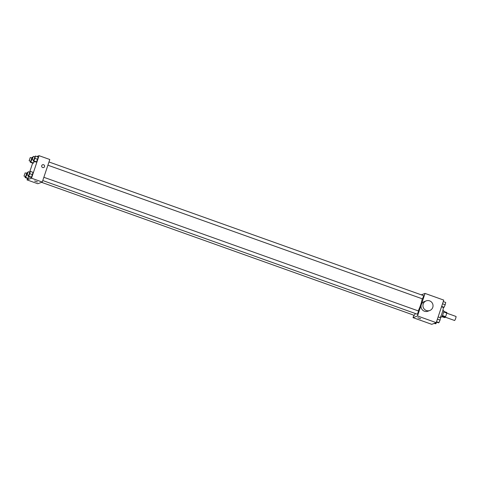 <?xml version="1.0" encoding="UTF-8"?>
<svg xmlns="http://www.w3.org/2000/svg" width="480" height="480" viewBox="0 0 480 480"><rect width="100%" height="100%" fill="white"/><g stroke="black" fill="none" stroke-linecap="round" stroke-linejoin="round"><path stroke-width="0.72" d="M445.344 317.196L454.56 320.484A2.142 0.33 -70.4 0 0 455.592 318.582A2.142 0.33 -70.4 0 0 456 316.452L446.772 313.164M443.658 311.952L446.802 313.074A3.204 0.492 -70.4 0 0 446.886 312.51L443.76 311.394M446.802 313.074L445.596 316.68A3.204 0.492 -70.4 0 1 445.272 317.34L444.552 317.61L441.882 316.656M442.128 316.218L445.272 317.34M442.878 310.404L443.682 310.698A3.426 0.528 109.6 0 1 443.1 313.89A3.426 0.528 109.6 0 1 441.456 317.142A3.426 0.528 109.6 0 1 441.384 317.148L440.574 316.854M442.446 315.558L445.596 316.68M440.184 317.646A6.42 0.984 -70.4 0 0 442.59 311.46A6.42 0.984 -70.4 0 0 443.178 307.362M421.29 294.828L425.04 293.424L443.76 300.102L436.218 322.65L431.748 324.324L413.022 317.646L413.844 315.192M425.04 293.424L417.498 315.966L436.218 322.65M417.498 315.966L413.022 317.646M420.666 318.702L417.822 317.754M418.218 310.896A8.592 1.32 -70.4 0 0 422.154 298.77M47.898 165.21L422.544 298.908L423.69 295.686L48.984 161.964M42.768 180.54L417.414 314.244L418.56 311.016L43.854 177.294M41.538 182.328L414.372 315.384L415.314 313.494M429.792 310.5L427.878 311.22A5.136 5.034 -110.6 0 1 421.362 308.178A5.136 5.034 -110.6 0 1 424.272 301.602L426.186 300.882A5.136 5.034 -110.6 0 1 432.768 307.398A5.136 5.034 -110.6 0 1 423.276 307.458A5.136 5.034 -110.6 0 1 426.186 300.882M36.786 156.522L39.048 155.676L49.806 159.51L42.264 182.058L37.788 183.732L27.036 179.898L27.528 178.416M39.048 155.676L31.506 178.218L42.264 182.058M31.506 178.218L27.036 179.898M37.464 181.95L34.62 181.002M34.614 156.834L35.424 156.036L38.214 157.032L36.594 161.862L36.042 162.072L36.594 161.862L37.68 159.342L34.89 158.346L33.81 160.866L33.252 161.076L33.486 160.068L31.854 159.486L30.768 162.006L30.216 162.216L30.444 161.208M29.106 176.754L28.428 178.332L27.87 178.542L28.428 178.332L29.106 176.754M29.832 171.54L32.658 163.086M29.484 172.164L30.294 171.366L33.084 172.362L31.464 177.192L30.912 177.402L31.464 177.192L32.55 174.672L29.76 173.676L28.68 176.196L28.122 176.406L28.356 175.398L26.724 174.816L25.638 177.336L25.086 177.546L25.314 176.538M34.236 161.424L33.558 163.002L33 163.212L33.558 163.002L34.236 161.424M42.6 164.742A1.5 1.47 -110.6 0 1 44.52 166.638A1.5 1.47 -110.6 0 1 41.754 166.656A1.5 1.47 -110.6 0 1 44.148 165.078A1.5 1.47 -110.6 0 1 43.656 167.544M31.572 157.974L32.382 157.176L31.854 159.486M29.13 160.74L30.726 161.31L31.872 158.082L30.282 157.512L29.13 160.74L30.282 157.512M30.768 162.006L33.558 163.002M30.216 162.216L33 163.212M32.382 157.176L32.73 157.302M35.424 156.036L34.89 158.346M32.172 159.6L33.762 160.17L34.914 156.942L33.324 156.372L32.172 159.6L33.324 156.372M33.81 160.866L36.594 161.862M33.252 161.076L36.042 162.072M38.214 157.032L37.68 159.342M26.448 173.304L27.252 172.506L26.724 174.816M24 176.07L25.596 176.64L26.742 173.412L25.152 172.848L24 176.07L25.152 172.848M25.638 177.336L28.428 178.332M25.086 177.546L27.87 178.542M27.252 172.506L27.6 172.632M30.294 171.366L29.76 173.676M27.042 174.93L28.632 175.5L29.784 172.272L28.194 171.702L27.042 174.93L28.194 171.702M28.68 176.196L31.464 177.192M28.122 176.406L30.912 177.402M33.084 172.362L32.55 174.672M443.268 301.584L445.71 302.454L445.182 304.764L444.096 307.284L443.544 307.494L441.528 306.774M442.518 303.816L445.182 304.764M441.648 306.414L444.096 307.284M436.602 322.182L435.924 323.76L434.01 323.478M434.562 323.268L435.924 323.76M438.138 316.914L440.58 317.784L440.052 320.1L438.966 322.614L438.414 322.824L436.398 322.104M437.388 319.146L440.052 320.1M436.518 321.744L438.966 322.614"/></g></svg>
